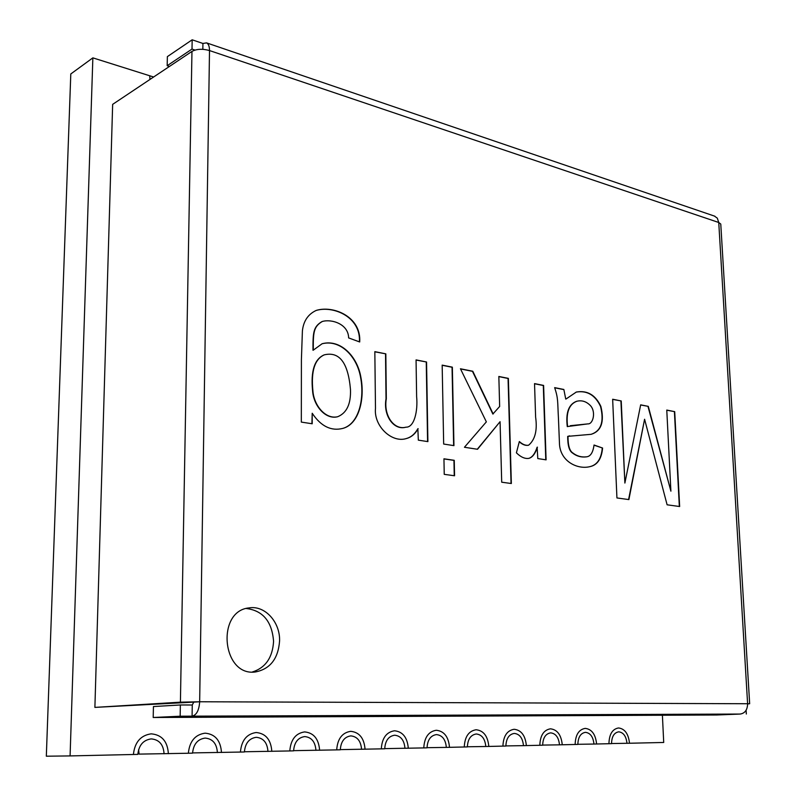 <?xml version="1.0" encoding="UTF-8"?>
<svg xmlns="http://www.w3.org/2000/svg" width="796" height="796" viewBox="0 0 796 796"><rect width="100%" height="100%" fill="white"/><g stroke="black" fill="none" stroke-linecap="round" stroke-linejoin="round"><path stroke-width="1.19" d="M662.401 715.236L663.715 742.469L629.497 743.245C628.482 733.852 624.82 728.758 618.542 727.962C612.393 729.027 609.189 734.28 608.94 743.713L596.602 743.991C595.587 734.39 591.796 729.186 585.249 728.38C578.821 729.474 575.448 734.837 575.14 744.479L562.255 744.767C561.25 734.957 557.319 729.633 550.474 728.818C543.758 729.942 540.205 735.434 539.827 745.275L526.355 745.583C525.36 735.544 521.29 730.101 514.136 729.275C507.112 730.43 503.37 736.041 502.913 746.111L488.814 746.439C487.829 736.161 483.6 730.599 476.117 729.753C468.754 730.947 464.804 736.688 464.267 746.986L449.501 747.325C448.536 736.798 444.138 731.106 436.298 730.26C428.576 731.474 424.407 737.365 423.78 747.912L384.727 748.628M404.965 748.34C404.259 740.25 400.826 735.882 394.677 735.215C388.577 736.151 385.264 740.678 384.727 748.797L381.304 748.867C382.03 738.071 386.438 732.041 394.537 730.778C402.766 731.653 407.353 737.474 408.298 748.26C407.353 737.474 402.766 731.653 394.537 730.778C386.438 732.041 382.03 738.071 381.304 748.867L340.3 749.623M361.563 749.315C360.867 741.036 357.295 736.559 350.827 735.882C344.429 736.847 340.917 741.484 340.3 749.802L336.698 749.882C337.534 738.817 342.2 732.628 350.708 731.335C359.344 732.211 364.13 738.181 365.056 749.235C364.13 738.181 359.344 732.211 350.708 731.335C342.2 732.628 337.534 738.817 336.698 749.882L293.585 750.658M315.942 750.349C315.276 741.852 311.535 737.265 304.749 736.579C298.012 737.574 294.291 742.33 293.585 750.857L289.804 750.946C290.749 739.593 295.694 733.255 304.639 731.912C313.724 732.808 318.718 738.927 319.624 750.27C318.718 738.927 313.724 732.808 304.639 731.912C295.694 733.255 290.749 739.593 289.804 750.946L244.412 751.762M267.954 751.444C267.307 742.718 263.406 738.001 256.252 737.305C249.158 738.33 245.208 743.225 244.402 751.971L240.422 752.061C241.496 740.419 246.74 733.912 256.163 732.519C265.725 733.424 270.948 739.703 271.824 751.354C270.948 739.703 265.725 733.424 256.163 732.519C246.74 733.912 241.496 740.419 240.422 752.061L192.572 752.907M217.398 752.588C216.771 743.623 212.691 738.788 205.149 738.081C197.667 739.146 193.468 744.16 192.562 753.145L188.363 753.245C189.567 741.295 195.149 734.599 205.089 733.166C215.169 734.081 220.631 740.519 221.477 752.489C220.631 740.519 215.169 734.081 205.089 733.166C195.149 734.599 189.567 741.295 188.363 753.245L139.101 754.111L138.603 749.633M164.066 753.792C163.469 744.578 159.19 739.613 151.23 738.897C143.32 739.991 138.852 745.155 137.837 754.389L133.4 754.489C134.763 742.22 140.683 735.335 151.18 733.842C161.827 734.768 167.558 741.384 168.374 753.693C167.558 741.384 161.827 734.768 151.18 733.842C140.683 735.335 134.763 742.22 133.4 754.489L70.088 755.921L92.863 57.859L149.708 75.769L149.976 79.441L149.708 75.769L153.628 77.003M70.088 755.921L46.327 756.2L70.794 73.958L92.863 57.859M626.959 743.305C626.193 736.26 623.457 732.439 618.751 731.832C614.124 732.628 611.726 736.569 611.537 743.653L608.94 743.713C609.189 734.28 612.393 729.027 618.542 727.962C624.82 728.758 628.482 733.852 629.497 743.245L611.537 743.544M596.602 743.991C595.587 734.39 591.796 729.186 585.249 728.38C578.821 729.474 575.448 734.837 575.14 744.479L577.856 744.419C578.085 737.186 580.612 733.156 585.448 732.34C590.353 732.947 593.189 736.857 593.945 744.051L596.602 743.991M593.945 744.051L577.846 744.3M562.255 744.767C561.25 734.957 557.319 729.633 550.474 728.818C543.758 729.942 540.205 735.434 539.827 745.275L542.663 745.215C542.952 737.822 545.618 733.703 550.673 732.867C555.797 733.484 558.732 737.474 559.479 744.837L562.255 744.767M559.479 744.837L542.663 745.086M526.355 745.583C525.36 735.544 521.29 730.101 514.136 729.275C507.112 730.43 503.37 736.041 502.913 746.111L505.878 746.051C506.216 738.479 509.032 734.27 514.315 733.414C519.669 734.041 522.723 738.121 523.47 745.653L526.355 745.583M523.47 745.653L505.878 745.912M488.814 746.439C487.829 736.161 483.6 730.599 476.117 729.753C468.754 730.947 464.804 736.688 464.267 746.986L467.371 746.917C467.779 739.185 470.744 734.867 476.277 733.982C481.888 734.628 485.053 738.797 485.789 746.499L488.814 746.439M485.789 746.499L467.371 746.777M449.501 747.325C448.536 736.798 444.138 731.106 436.298 730.26C428.576 731.474 424.407 737.365 423.78 747.912L427.034 747.832C427.502 739.912 430.636 735.494 436.447 734.589C442.317 735.245 445.611 739.514 446.327 747.394L449.501 747.325M446.327 747.394L427.034 747.683M418.149 428.646C415.184 433.969 411.263 437.273 406.378 438.536C391.821 443.292 373.603 426.009 375.483 408.308L374.836 351.653L385.831 353.852L386.319 398.756C383.334 415.661 394.229 430.497 405.98 427.163C414.298 427.591 418.009 410.945 416.626 396.637L416.059 359.901L426.556 362.001L427.89 441.621L418.328 440.148L417.85 428.726C414.915 433.999 411.035 437.283 406.219 438.576M416.069 360.051L426.556 362.001M426.248 362.09L427.581 441.571M442.168 365.274L452.048 367.255L453.64 445.591M443.67 444.049L442.168 365.125L452.347 367.155L453.949 445.641L443.67 444.049M443.949 458.924L453.949 460.377L454.257 475.719M444.238 474.356L443.949 458.804L454.247 460.307L454.566 475.769L444.238 474.356M498.843 376.608L508.057 378.458L511.042 483.48M460.526 368.946L472.476 371.334L492.863 414.059L499.649 406.477L498.843 376.468L508.365 378.369L511.35 483.52L501.709 482.207L500.067 421.691L477.52 449.272L464.446 447.262L486.356 421.86L460.446 368.777L472.784 371.244L493.162 413.98M500.067 421.691L477.292 449.243M534.544 383.752L543.3 385.503L545.777 459.809M519.271 441.8C522.425 444.606 525.43 445.77 528.285 445.282L528.445 445.253M537.429 447.153C535.26 453.78 532.375 457.521 528.773 458.377C524.853 458.934 520.723 457.083 516.405 452.825L519.34 441.521C522.584 444.476 525.668 445.71 528.604 445.213C535.131 439.7 537.469 430.328 535.618 417.124L534.534 383.602L543.608 385.423L546.096 459.849L537.798 458.576L537.121 447.223C534.962 453.77 532.126 457.501 528.624 458.406M566.055 398.995L576.314 392.05C587.289 390.139 595.478 394.925 600.871 406.418C604.572 421.82 601.338 431.124 591.169 434.317L567.996 436.327C567.976 445.412 569.588 450.954 572.831 452.964C576.951 456.168 581.568 457.451 586.692 456.805C590.592 456.337 593.04 452.407 594.035 445.014L602.592 448.039C601.567 459.083 597.189 465.322 589.478 466.745C577.13 469.64 559.638 461.073 559.439 442.825L558.434 418.019C557.489 401.413 558.354 398.766 554.663 387.632L563.847 389.473L565.747 399.075L563.847 389.473M576.155 392.09C587.07 390.279 595.199 395.065 600.552 406.457C604.283 421.741 601.109 431.034 591.02 434.347M569.677 435.86L567.996 436.327M590.662 405.87C586.612 401.562 582.025 400.02 576.891 401.234C569.001 404.189 565.906 412.617 567.588 426.537L587.856 423.88C593.04 424.417 596.095 412.089 590.662 405.87M576.742 401.274L576.583 401.303C568.692 404.259 565.598 412.696 567.279 426.616L567.588 426.537M554.722 387.791L563.538 389.552M594.015 445.183L602.592 448.039M602.283 448.098C601.269 459.063 596.95 465.292 589.319 466.774M667.108 504.803L644.591 419.253L628.89 499.59L616.93 497.948L612.651 399.244L621.228 400.955L624.88 483.063L640.671 404.846L648.292 406.368L670.899 491.172L666.769 410.069L674.71 411.661L679.655 506.525L667.108 504.803M628.591 499.55L644.591 419.253M666.779 410.199L674.71 411.661M674.411 411.731L679.336 506.475M279.595 640.69C278.311 658.67 270.202 669.098 255.267 671.993C221.935 676.5 215.975 610.661 249.238 607.885C264.869 605.239 280.073 621.905 279.595 640.69M246.292 608.502C262.909 610.562 272.003 621.507 273.575 641.347C272.6 657.625 265.496 667.854 252.252 672.033M169.439 66.446L167.18 65.71L167.369 56.625L192.174 39.8L202.93 43.462L202.841 49.312M167.18 65.71L192.005 49.073L192.174 39.8M714.36 216.054L717.305 218.144L718.748 222.492L747.603 703.674C747.474 709.823 745.006 713.286 740.19 714.052L180.165 716.211L153.2 717.495L716.589 714.997L740.19 714.052M180.165 716.211L180.364 704.977L192.264 704.997L192.085 716.161C196.552 715.107 199.08 710.301 199.667 701.764L180.413 702.172L94.893 707.395L112.654 104.366L191.965 51.402C196.702 48.904 202.552 48.626 209.507 50.556C209.497 46.457 208.512 43.889 206.562 42.875L202.93 43.462M192.005 49.073L194.97 50.068M746.101 710.251L746.33 714.022M180.364 704.977L153.439 706.549L153.2 717.495M192.264 704.997L193.776 702.122L199.667 701.764L749.663 703.744L720.768 224.054L718.748 222.492L209.507 50.556L199.667 701.764M193.776 702.122L94.893 707.395M747.613 703.923L749.663 703.744M301.326 422.099L301.405 359.683L302.4 330.907C303.465 321.057 308.062 314.231 316.191 310.43C333.365 305.107 361.404 316.758 359.702 341.972L348.628 337.912C348.419 323.882 331.454 318.778 322.29 321.485C313.425 326.688 313.216 332.658 313.286 350.16L322.131 343.733C340.668 338.807 357.484 356.678 360.906 377.394C364.956 398.597 359.265 423.96 342.937 428.377C331.176 431.362 320.927 426.328 312.211 413.253L312.211 423.77L301.326 422.099M612.661 399.383L621.228 400.955M620.92 401.035L624.88 483.063M640.651 404.975L648.292 406.368M647.984 406.448L670.899 491.172M567.687 436.397C567.667 445.481 569.279 451.024 572.523 453.033C576.642 456.237 581.259 457.521 586.383 456.864L586.533 456.834M570.294 425.701L587.707 423.91M374.846 351.812L385.831 353.852M385.533 353.951L386.02 398.846C383.025 415.751 393.93 430.576 405.681 427.243L405.831 427.203M316.042 310.49C333.206 305.306 360.956 316.868 359.404 341.862M322.151 321.534L322.002 321.584C313.126 326.798 312.928 332.768 312.987 350.26L313.286 350.16M321.982 343.782C340.509 339.026 357.175 356.837 360.608 377.483C364.638 398.617 359.016 423.89 342.787 428.417M311.913 423.731L312.211 413.253M324.161 354.897L324.012 354.946C314.45 359.195 310.649 371.155 312.589 390.826C313.534 405.701 325.445 419.751 337.444 416.796L337.594 416.746M350.469 389.413C348.141 362.767 339.424 351.245 324.31 354.847C314.748 359.095 310.938 371.055 312.888 390.736C313.833 405.612 325.743 419.671 337.743 416.706C346.777 412.975 351.016 403.88 350.469 389.413M191.965 51.402L180.413 702.172M714.947 216.253L206.562 42.875"/></g></svg>
